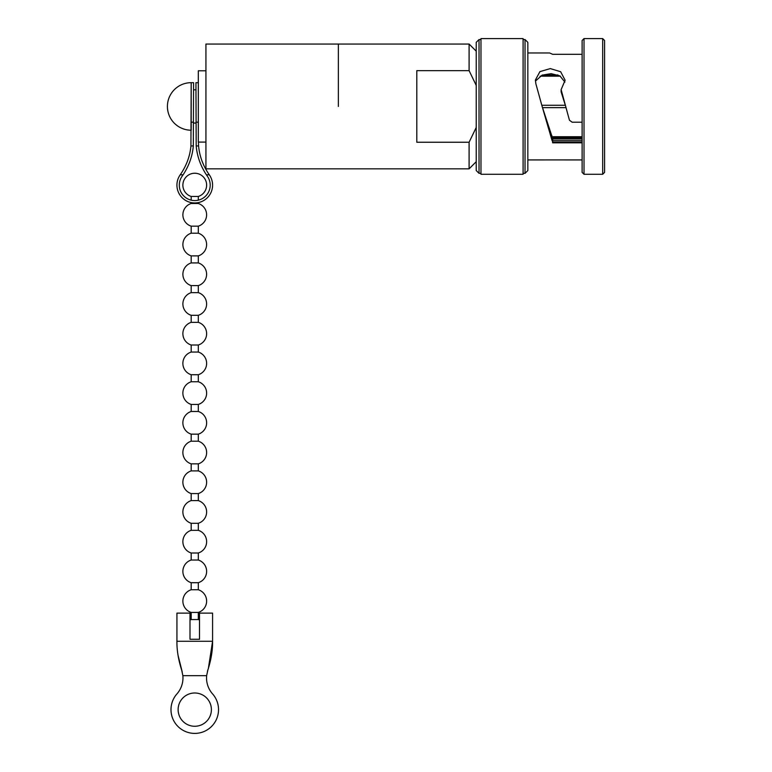 <?xml version="1.0" encoding="UTF-8"?>
<svg xmlns="http://www.w3.org/2000/svg" width="772" height="772" viewBox="0 0 772 772"><rect width="100%" height="100%" fill="white"/><g stroke="black" fill="none" stroke-linecap="round" stroke-linejoin="round"><path stroke-width="1.16" d="M582.117 138.699L552.713 138.699L552.656 140.282L582.117 140.282M582.117 122.208L572.149 122.208L569.437 120.21L561.119 89.62L565.123 80.24L560.655 71.738L550.32 68.592L539.918 71.632L535.382 80.027L535.874 83.82L542.137 106.449L552.713 138.699M564.93 82.102L559.883 75.897L551.121 73.658L542.089 75.154L536.009 80.597M565.712 106.449L561.119 91.868L561.119 89.62M602.681 38.6L602.681 174.289L604.582 172.388L604.582 40.501L602.681 38.6L584.018 38.6L584.018 174.289L582.117 172.388L582.117 40.501L584.018 38.6M527.845 106.449L527.845 42.354L527.845 170.535L527.845 159.929L565.123 159.92M527.845 52.969L549.635 52.969L552.646 54.31L582.117 54.31M523.088 106.449L523.088 38.6L480.975 38.6L480.975 174.289L523.088 174.289L523.088 106.449M476.227 106.449L476.227 42.354L479.036 39.555L479.036 173.343L476.227 170.535L476.227 106.449M338.358 106.449L338.358 44.052L338.358 106.449M416.803 106.449L416.803 70.648L469.096 70.648L469.096 44.052L205.931 44.052L205.931 168.836L469.096 168.836L469.096 142.241L416.803 142.241L416.803 106.449M476.227 127.476L469.096 142.241M552.26 136.712L582.117 136.712M542.504 107.636L566.03 107.636M552.569 137.899L582.117 137.899M542.494 74.99L557.953 74.99M469.096 70.648L476.227 85.412M582.117 141.865L552.636 141.865L552.646 142.82L582.117 142.82M552.646 142.82L551.797 135.37M542.137 106.449L552.048 140.552M540.072 76.177L560.366 76.177M541.819 105.253L565.345 105.253M552.636 141.865L552.656 140.282M191.186 130.217A23.768 23.768 0 0 1 167.418 106.449A23.768 23.768 0 0 1 191.186 82.672L191.186 130.217M198.317 142.096L198.317 70.792L205.931 70.792M209.289 174.8L206.404 174.8A61.799 61.799 0 0 0 207.35 176.18A15.45 15.45 0 0 1 194.756 200.575A15.45 15.45 0 0 1 182.153 176.18A61.799 61.799 0 0 0 183.109 174.8C189.024 165.748 192.431 156.127 193.318 145.937L193.569 82.672L191.186 82.672L190.935 145.937C189.999 156.205 186.428 165.826 180.223 174.8A17.824 17.824 0 0 0 194.756 202.949A17.824 17.824 0 0 0 209.289 174.8C203.094 165.864 199.523 156.243 198.578 145.937L198.317 140.398M206.404 174.8C200.508 165.806 197.101 156.185 196.194 145.937L195.943 82.672L198.317 82.672M189.999 620.032A11.937 11.937 0 0 1 191.186 619.578L198.317 619.549A11.937 11.937 0 0 1 199.514 619.984M194.756 173.237A11.889 11.889 0 0 0 191.186 196.464L198.317 196.464A11.889 11.889 0 0 0 194.756 173.237M191.186 202.592L191.186 203.499L198.317 203.499L198.317 202.592M198.317 200.151L198.317 196.464M191.186 200.151L191.186 196.464M191.186 226.167L191.186 233.212L198.317 233.212L198.317 226.167L191.186 226.167A11.889 11.889 0 0 1 191.186 203.499M191.186 255.879L191.186 262.924L198.317 262.924L198.317 255.879L191.186 255.879A11.889 11.889 0 0 1 191.186 233.212M191.186 285.592L191.186 292.636L198.317 292.636L198.317 285.592L191.186 285.592A11.889 11.889 0 0 1 191.186 262.924M191.186 315.304L191.186 322.339L198.317 322.339L198.317 315.304L191.186 315.304A11.889 11.889 0 0 1 191.186 292.636M191.186 345.016L191.186 352.051L198.317 352.051L198.317 345.016L191.186 345.016A11.889 11.889 0 0 1 191.186 322.339M191.186 374.729L191.186 381.764L198.317 381.764L198.317 374.729L191.186 374.729A11.889 11.889 0 0 1 191.186 352.051M191.186 404.441L191.186 411.476L198.317 411.476L198.317 404.441L191.186 404.441A11.889 11.889 0 0 1 191.186 381.764M191.186 434.153L191.186 441.188L198.317 441.188L198.317 434.153L191.186 434.153A11.889 11.889 0 0 1 191.186 411.476M191.186 463.866L191.186 470.901L198.317 470.901L198.317 463.866L191.186 463.866A11.889 11.889 0 0 1 191.186 441.188M191.186 493.578L191.186 500.613L198.317 500.613L198.317 493.578L191.186 493.578A11.889 11.889 0 0 1 191.186 470.901M191.186 523.291L191.186 530.325L198.317 530.325L198.317 523.291L191.186 523.291A11.889 11.889 0 0 1 191.186 500.613M191.186 553.003L191.186 560.038L198.317 560.038L198.317 553.003L191.186 553.003A11.889 11.889 0 0 1 191.186 530.325M191.186 582.715L191.186 589.75L198.317 589.75L198.317 582.715L191.186 582.715A11.889 11.889 0 0 1 191.186 560.038M191.186 589.75A11.889 11.889 0 0 0 191.186 612.428L191.186 619.578L198.317 619.549L198.317 612.428A11.889 11.889 0 0 0 198.317 589.75M198.317 582.715A11.889 11.889 0 0 0 198.317 560.038M198.317 553.003A11.889 11.889 0 0 0 198.317 530.325M198.317 523.291A11.889 11.889 0 0 0 198.317 500.613M198.317 493.578A11.889 11.889 0 0 0 198.317 470.901M198.317 463.866A11.889 11.889 0 0 0 198.317 441.188M198.317 434.153A11.889 11.889 0 0 0 198.317 411.476M198.317 404.441A11.889 11.889 0 0 0 198.317 381.764M198.317 374.729A11.889 11.889 0 0 0 198.317 352.051M198.317 345.016A11.889 11.889 0 0 0 198.317 322.339M198.317 315.304A11.889 11.889 0 0 0 198.317 292.636M198.317 285.592A11.889 11.889 0 0 0 198.317 262.924M198.317 255.879A11.889 11.889 0 0 0 198.317 233.212M198.317 226.167A11.889 11.889 0 0 0 198.317 203.499M191.186 612.428L198.317 612.428M194.756 726.269A16.637 16.637 0 0 0 211.393 709.632A16.637 16.637 0 0 0 194.756 692.995A16.637 16.637 0 0 0 178.12 709.632A16.637 16.637 0 0 0 194.756 726.269M208.363 668.475L212.58 641.271L212.58 613.122L199.514 613.122L199.514 639.274L189.999 639.274L189.999 613.122L176.933 613.122L176.933 641.271L212.58 641.271C212.725 650.207 211.132 659.828 207.822 670.135L206.635 675.674A24.183 24.183 0 0 0 212.58 693.912A23.768 23.768 0 0 1 211.21 726.79A23.768 23.768 0 0 1 178.303 726.79A23.768 23.768 0 0 1 176.933 693.912A24.183 24.183 0 0 0 182.868 675.674L181.69 670.135C178.39 659.867 176.798 650.246 176.933 641.271M207.456 671.312L207.822 670.135M178.023 655.235L182.231 671.968M523.088 173.343L525.037 173.343L525.037 39.555L527.845 42.354M193.569 122.169L191.186 122.169M183.109 174.8L180.223 174.8M195.943 122.169L198.317 122.169M198.578 145.937L196.194 145.937M193.318 145.937L190.935 145.937M182.868 675.674L206.635 675.674M525.037 39.555L523.088 39.555M480.975 39.555L479.036 39.555M476.227 161.705L469.096 168.836M476.227 51.184L469.096 44.052M480.975 173.343L479.036 173.343M525.037 173.343L527.845 170.535M582.117 159.929L565.104 159.929M602.681 174.289L584.018 174.289M195.943 89.803L193.569 89.803M205.931 142.096L198.346 142.096M195.943 123.086L193.569 123.086"/></g></svg>
